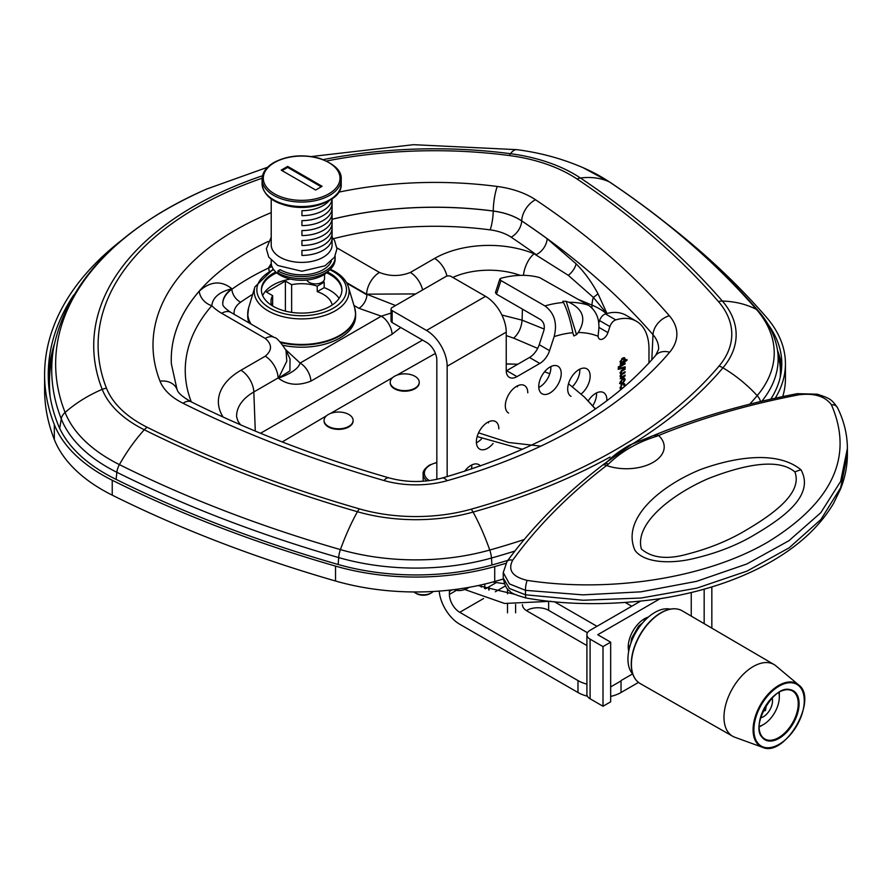 <?xml version="1.0" encoding="UTF-8"?>
<svg xmlns="http://www.w3.org/2000/svg" width="892" height="892" viewBox="0 0 892 892"><rect width="100%" height="100%" fill="white"/><g stroke="black" fill="none" stroke-linecap="round" stroke-linejoin="round"><path stroke-width="1.34" d="M780.177 377.472A174.988 101.03 0 0 0 779.552 362.107L777.289 349.017C774.802 335.292 768.503 322.603 758.39 310.951A11.964 8.742 139.1 0 0 756.427 309.424A168.789 97.451 180 0 1 757.197 395.635A11.964 8.786 40.1 0 1 760.508 401.545M59.708 428.383L61.269 418.905A383.047 221.149 0 0 1 53.62 347.88L51.357 360.959A385.322 222.465 0 0 0 50.231 397.196M544.198 329.059L522.088 320.15L501.906 315.043M606.984 313.493L597.919 293.602C591.496 281.794 584.204 271.859 576.054 263.776L547.142 238.71A955.733 551.791 0 0 0 521.697 220.937A14.004 8.652 -56.2 0 1 511.105 237.149A941.74 543.707 180 0 1 536.17 254.655A14.004 8.965 126.1 0 0 547.142 238.71M290.045 358.907L289.9 370.882L278.494 378.197C287.436 385.099 298.229 386.08 310.884 381.14A15.22 8.786 -120 0 0 300.136 363.044C298.419 368.507 291.205 373.558 278.494 378.197L286.8 361.126L286.02 350.311C280.344 341.725 276.442 337.455 274.312 337.499M310.884 381.14L392.067 334.266A15.22 8.786 -120 0 0 381.319 316.169L300.136 363.044L285.696 349.642M391.042 313.092L381.319 316.169L358.918 308.298A11.328 6.534 -60 0 0 366.913 294.839L346.921 283.299M395.58 305.543L366.579 294.17L415.717 293.925M191.301 401.891A249.526 144.069 180 0 1 211.794 305.688C212.731 297.471 219.432 291.818 231.887 288.752C221.316 280.333 210.456 281.125 199.295 291.127A263.519 152.142 0 0 0 171.387 364.081M271.246 263.541L268.748 267.466L271.491 265.102M597.919 293.602A14.004 3.412 -26.2 0 1 593.336 297.382L606.75 313.549M422.618 289.933A18.264 10.548 60 0 0 410.32 272.461L434.616 258.424A77.013 44.466 0 0 1 534.085 253.785L568.293 275.316L593.336 297.382A18.264 8.719 -67.4 0 0 591.987 305.109L591.898 307.852M221.684 313.282L265.225 338.425A18.264 10.548 -60 0 1 274.323 337.499L230.816 312.378A18.264 10.548 -60 0 0 221.684 313.282A58.749 33.918 0 0 1 211.794 305.688A14.004 10.213 41 0 1 199.295 291.127M410.32 272.461C400.029 276.509 389.748 276.509 379.479 272.461A18.264 10.548 120 0 0 366.579 294.17L346.542 282.597M265.225 338.425C272.25 344.368 272.25 350.3 265.225 356.22A18.264 10.548 60 0 1 278.126 377.94L253.83 391.967L255.279 431.092M348.85 414.49A14.517 8.385 180 0 1 353.109 420.411A14.517 8.385 180 0 1 338.592 428.796A14.517 8.385 180 0 1 324.075 420.411A14.517 8.385 180 0 1 333.039 412.673A14.517 8.385 180 0 1 348.85 414.49M353.098 420.701A14.517 8.385 180 0 1 353.109 420.991A14.517 8.385 180 0 1 338.592 429.375A14.517 8.385 180 0 1 324.075 420.991A14.517 8.385 180 0 1 324.086 420.701M394.454 388.165A14.517 8.385 180 0 1 390.205 382.233A14.517 8.385 180 0 1 404.712 373.86A14.517 8.385 180 0 1 419.229 382.233A14.517 8.385 180 0 1 410.275 389.982A14.517 8.385 180 0 1 394.454 388.165M419.218 382.523A14.517 8.385 180 0 1 419.229 382.813A14.517 8.385 180 0 1 410.275 390.562A14.517 8.385 180 0 1 394.454 388.745A14.517 8.385 180 0 1 390.205 382.813A14.517 8.385 180 0 1 390.217 382.523M433.233 591.485A11.451 6.612 180 0 1 431.405 592.868A11.451 6.612 180 0 1 415.226 592.868L415.226 592.868A11.451 6.612 180 0 1 413.91 591.965M416.508 593.615L415.226 592.868L416.508 593.615A9.622 5.553 0 0 0 430.111 593.615L431.405 592.868M489.095 586.735L489.095 590.036M507.515 612.837L507.515 603.828M507.515 593.804L507.515 588.787M515.621 604.497L515.621 612.837M506.232 364.014L517.795 364.226L506.232 363.903M525.477 594.786L509.466 588.519L503.278 578.094C504.593 585.23 506.79 589.567 509.889 591.084C510.637 592.935 516.1 595.243 526.28 598.03A7.549 1.65 -80.6 0 1 525.477 594.786L525.477 590.337L582.889 594.864L640.891 591.831L696.507 581.35L746.805 564L788.941 540.708L820.796 512.722L840.632 481.435L847.389 448.464L847.4 454.117L840.688 487.668L820.963 519.445L789.175 547.799L747.05 571.092L696.897 588.118L641.158 598.019L583.1 600.249L525.477 594.786M512.666 560.232C537.43 526.146 568.739 494.569 606.593 465.512L608.366 464.163C621.412 451.419 637.501 442.142 656.635 436.3L658.619 435.486C701.112 418.125 748.031 404.533 799.355 394.721C814.429 392.993 825.111 396.338 831.411 404.756C853.834 456.392 832.738 502.118 768.112 541.912C706.732 577.927 610.808 593.225 527.194 580.391C512.454 576.856 507.604 570.133 512.666 560.232A7.549 5.107 -144 0 0 506.968 561.57A7.549 5.107 -144 0 0 506.779 561.86M503.244 578.094L503.244 572.53L509.432 583.903L525.477 590.337A7.549 1.739 98.4 0 1 527.194 580.391M608.366 464.163A7.549 4.181 -127 0 0 604.207 463.918A7.549 4.181 -127 0 0 604.163 463.94L602.368 465.301A7.549 4.17 -127.5 0 0 602.245 465.412M656.635 436.3A7.549 4.482 -112.8 0 0 653.134 435.675A7.549 4.482 -112.8 0 0 653.089 435.697L629.618 445.097C611.053 455.957 611.366 459.057 604.207 463.918M799.355 394.721A7.549 3.089 -100.8 0 0 797.325 393.673C745.623 403.585 698.235 417.311 655.152 434.839A7.549 4.493 -112.2 0 0 655.107 434.861A7.549 4.493 -112.2 0 0 654.984 434.917M801.005 469.816C775.003 448.408 727.905 459.447 700.343 469.605C661.886 485.348 620.776 517.962 634.97 550.375C645.094 563.922 672.936 563.309 691.478 559.061C713.422 554.122 732.968 546.896 750.105 537.374C779.675 520.159 815.756 496.866 801.005 469.816A30.439 20.739 138.9 0 0 794.883 471.946C803.48 494.391 768.826 517.092 741.018 533.093C724.962 542.024 707.267 548.981 687.944 553.965C667.562 559.797 652.041 558.147 641.381 549.004C634.279 523.136 672.59 494.224 707.668 478.859C732.945 468.835 775.817 455.344 794.883 471.946M477.153 436.567L522.578 449.3M540.82 446.134L508.518 442.477L478.558 432.832M584.16 396.795L595.377 409.004M632.807 443.58L603.36 464.554M624.5 359.498L622.594 359.063L620.732 361.628L622.661 362.063L624.5 359.498L622.705 358.015M620.152 361.282L621.1 362.353L620.018 361.739M626.942 360.457L620.196 364.349L620.832 363.111L620.085 361.907L622.594 358.071L624.59 357.737L625.181 359.03L624.567 360.87L626.942 359.498L626.942 360.457L626.117 359.978M623.943 357.614L624.088 358.695M621.334 362.453L620.509 362.921M625.069 363.936L620.196 366.746L620.196 365.798L625.069 362.977L625.069 363.936L624.244 363.457M625.069 375.989L620.196 378.81L620.888 377.561L620.085 376.312L620.943 374.227L620.085 372.979L621.724 370.292L625.069 368.363L625.069 369.31L622.003 371.083L620.81 372.778L622.237 373.324L625.069 371.696L625.069 372.644L621.902 374.473L620.81 376.112L622.549 376.502L625.069 375.041L625.069 375.989L624.244 375.521M620.141 375.733L621.133 376.87L620.052 376.257M621.245 373.614L620.576 374.016M625.069 372.644L624.244 372.176M620.141 372.399L621.144 373.57L620.063 372.945M625.069 369.31L624.244 368.842M621.289 376.937L620.542 377.361M624.5 380.07L622.605 379.524L620.765 382.233L622.638 382.802L624.5 380.07L622.683 378.487M620.152 381.876L621.155 383.103L620.085 382.49M623.898 378.041L624.099 379.2M625.181 379.68L622.627 383.794L620.631 384.073L620.085 382.623L622.56 378.565L624.534 378.163L625.181 379.68L624.099 379.067M621.557 383.17L619.55 383.448M623.854 387.195L624.5 385.522L623.285 384.809L623.397 383.816L624.612 383.783L625.047 386.169M624.5 385.522L623.285 384.809M620.966 389.626L620.085 388.053L621.635 384.92L620.765 387.63L622.872 388.031M620.163 387.284L621.144 388.499L620.063 387.886M621.757 385.779L621.111 385.411M621.456 388.589L620.263 389.012M623.965 383.66L624.099 384.697M625.181 367.604L618.234 369.366L618.234 368.597L625.181 366.835L625.181 367.604L624.255 367.069M619.293 367.27L618.346 367.816L618.346 366.868L619.293 366.322L619.293 367.27L618.468 366.79M629.128 382.579L630.042 381.754M576.5 334.656L578.228 332.515C586.535 319.28 583.424 309.201 568.884 302.276L566.197 301.329L576.5 334.656L573.846 335.972L572.831 332.727A141.494 81.685 120 0 0 554.155 336.641C557.489 323.261 554.423 313.025 544.956 305.934A164.384 94.909 -60 0 1 563.476 302.488C567.212 309.836 570.334 319.916 572.831 332.727M447.16 476.607L447.16 366.233A29.224 16.87 -120 0 0 426.499 330.441L392.145 310.606A3.78 2.174 180 0 1 391.042 309.067A3.78 2.174 180 0 1 392.145 307.528L445.877 276.509A3.78 2.174 180 0 1 451.207 276.509L485.56 296.345A29.224 16.87 60 0 1 506.232 332.136L506.232 370.414A15.22 8.786 120 0 0 509.377 377.372A15.22 8.786 120 0 0 516.992 376.625L539.805 363.445A15.22 8.786 120 0 0 549.561 350.645L554.155 336.641M469.281 587.293L468.69 587.638A30.439 17.572 -60 0 1 454.296 589.579M506.232 370.894A15.22 8.786 120 0 0 506.656 370.659L529.48 357.48A15.22 8.786 120 0 0 539.236 344.68L543.819 330.676C545.023 325.836 543.919 322.123 540.496 319.548L496.498 294.148L495.428 292.587L499.877 279.006L500.914 278.259A164.384 94.909 120 0 1 539.582 277.59L588.419 305.187C596.96 311.263 600.283 320.496 598.398 332.872L598.097 336.262A7.303 4.215 120 0 0 599.591 339.116A7.303 4.215 120 0 0 607.931 332.605L609.905 326.561A7.303 4.215 -60 0 1 615.77 319.893A60.879 35.145 -60 0 1 636.375 321.243A60.879 35.145 -60 0 1 648.986 349.107L648.986 362.988M606.85 400.776A15.889 9.176 120 0 0 606.872 399.884A15.889 9.176 120 0 0 603.583 392.603A15.889 9.176 120 0 0 588.229 400.887M561.213 373.514A15.889 9.176 120 0 0 557.924 366.244A15.889 9.176 120 0 0 542.035 375.421A15.889 9.176 120 0 0 542.035 393.762A15.889 9.176 120 0 0 554.278 389.503A15.889 9.176 120 0 0 561.213 373.514M527.785 392.815A15.889 9.176 120 0 0 524.496 385.545A15.889 9.176 120 0 0 508.607 394.71A15.889 9.176 120 0 0 508.607 413.063M498.84 428.829A15.889 9.176 120 0 0 495.551 421.548A15.889 9.176 120 0 0 479.662 430.725A15.889 9.176 120 0 0 479.662 449.077A15.889 9.176 120 0 0 493.098 443.458M480.398 465.992A15.889 9.176 120 0 0 478.837 464.632A15.889 9.176 120 0 0 464.587 471.299M581.183 393.996A15.889 9.176 120 0 0 590.158 376.101A15.889 9.176 120 0 0 586.869 368.831A15.889 9.176 120 0 0 570.98 378.007A15.889 9.176 120 0 0 570.98 396.349M566.197 301.329L562.796 301.273M598.811 322.937L599.58 320.596A7.303 4.215 -60 0 1 605.434 313.928A60.879 35.145 -60 0 1 626.039 315.277L636.375 321.243M436.835 479.35L436.835 360.268A14.606 8.441 60 0 0 426.499 342.372L392.145 322.536A3.78 2.174 180 0 1 391.042 320.997L391.042 309.067M572.43 386.604A15.889 9.176 120 0 0 579.833 370.135A15.889 9.176 120 0 0 579.8 369.154M471.5 469.025A15.889 9.176 120 0 0 471.79 465.936A15.889 9.176 120 0 0 471.757 464.955M488.504 422.864A15.889 9.176 120 0 0 488.47 421.871M476.395 442.789A15.889 9.176 120 0 0 481.457 438.976M517.449 386.849A15.889 9.176 120 0 0 517.416 385.868M538.779 387.474A15.889 9.176 120 0 0 550.877 367.549A15.889 9.176 120 0 0 550.843 366.567M592.756 405.815A15.889 9.176 120 0 0 596.547 393.918A15.889 9.176 120 0 0 596.514 392.926M499.877 279.006L500.958 280.534L544.956 305.934M562.885 301.451L563.476 302.488M439.187 591.095A29.224 16.87 -120 0 0 459.737 624.233L577.983 692.504L577.983 680.574L459.737 612.302A14.606 8.441 60 0 1 449.401 594.407L449.401 591.418A14.606 8.441 60 0 1 449.468 590.147M484.49 588.419L484.902 584.037M625.415 602.568L631.759 606.237M638.482 682.425L621.033 692.504A30.439 17.572 180 0 1 610.663 696.429M632.629 673.873L621.033 680.574L621.033 692.504M587.382 696.195A30.439 17.572 180 0 1 577.983 692.504M586.914 684.142A30.439 17.572 180 0 1 577.983 680.574M587.46 632.751L548.636 610.34A15.342 8.853 0 0 0 526.447 610.641M596.982 626.318L554.244 601.643M522.456 604.664A15.342 8.853 0 0 0 522.456 604.676A15.342 8.853 0 0 0 526.949 610.942L586.914 645.563M711.838 586.925L711.838 628.146M640.4 601.241L590.091 630.287A10.838 6.255 180 0 0 586.914 634.714L586.914 694.366A10.838 6.255 -0 0 0 590.091 698.793L590.091 639.14A10.838 6.255 180 0 1 586.914 634.714M590.091 639.14L603.003 646.6L610.663 642.173L610.663 701.826L603.003 706.252L590.091 698.793M660.225 598.644L597.751 634.714L610.663 642.173M621.033 680.931L610.663 686.907M704.167 623.664L704.167 589.177M691.255 616.104L691.255 592.533M603.003 706.252L603.003 646.6M803.948 705.594A36.237 20.917 120 0 0 798.574 684.866L775.94 665.878A41.4 23.906 120 0 0 774.011 664.518A41.4 23.906 120 0 0 753.249 666.536A41.4 23.906 120 0 0 726.188 703.074A41.4 23.906 120 0 0 732.622 736.223A41.4 23.906 120 0 0 734.752 737.216L762.515 747.318A36.237 20.917 120 0 0 783.154 741.609M762.95 711.147L765.447 710.523L766.451 704.803M772.048 697.845A12.912 7.448 -60 0 1 769.841 709.909A12.912 7.448 -60 0 1 760.497 717.859M765.447 710.523L763.719 709.53M778.772 692.515A22.523 13.001 -60 0 1 779.318 696.986L779.318 694.009A26.18 15.119 120 0 0 779.251 692.237M759.237 726.902A26.18 15.119 120 0 0 760.809 726.077L763.385 724.583A22.523 13.001 -60 0 1 759.237 726.344M779.318 696.986A22.523 13.001 -60 0 1 763.385 724.583M632.763 674.029A38.055 21.965 -60 0 1 627.935 659.054A38.055 21.965 -60 0 1 642.385 623.162A38.055 21.965 -60 0 1 670.226 609.147M464.721 589.501L504.56 603.46L550.855 601.308M271.77 305.443A30.685 17.717 180 0 1 270.978 301.418A30.685 17.717 180 0 1 272.651 295.642L272.651 305.989M272.651 295.642L266.407 292.03L285.384 281.069L291.639 284.682L291.639 312.378M291.639 284.682A30.685 17.717 180 0 1 317.24 286.165L324.186 282.151L324.186 287.637L317.24 291.639L317.24 286.165M332.158 305.031A30.685 17.717 0 0 0 317.24 291.639M330.129 274.613A40.274 23.248 180 0 1 341.915 290.457A40.274 23.248 180 0 0 326.595 272.796A40.274 23.248 180 0 1 330.129 274.613M261.401 290.457A40.274 23.248 180 0 1 276.71 272.796A40.274 23.248 180 0 0 261.401 290.457M339.116 298.374A40.274 23.248 0 0 0 330.129 290.457A40.274 23.248 0 0 0 324.186 287.637M324.186 282.151A40.274 23.248 0 0 0 322.893 281.671M290.524 279.073A40.274 23.248 0 0 0 262.649 295.642M285.384 281.069L285.384 311.118M327.487 272.015A40.274 23.248 180 0 1 341.926 289.855A40.274 23.248 180 0 1 330.129 306.291A40.274 23.248 180 0 1 286.243 311.33A40.274 23.248 180 0 1 261.389 289.855A40.274 23.248 180 0 1 275.829 272.015M505.809 563.365A590.872 341.134 180 0 1 494.714 566.576A179.928 103.873 180 0 1 335.537 566.108A1082.475 624.969 180 0 1 112.236 480.242A179.928 103.873 180 0 1 54.323 424.625A390.261 225.319 180 0 1 44.6 374.651L44.6 389.559A390.261 225.319 0 0 0 54.323 439.533A179.928 103.873 0 0 0 112.236 495.149A1082.475 624.969 0 0 0 335.537 581.015A179.928 103.873 0 0 0 494.714 581.484A590.872 341.134 0 0 0 503.311 579.019M782.741 396.583A179.928 103.873 0 0 0 785.439 378.643L785.439 363.724A179.928 103.873 180 0 1 775.248 398.189M777.534 350.445A176.27 101.766 180 0 1 781.615 368.195M768.045 324.331A176.27 101.766 180 0 1 781.793 363.724A176.27 101.766 180 0 1 770.744 399.181M666.335 223.357A1082.475 624.969 180 0 1 766.473 317.307A179.928 103.873 180 0 1 785.439 363.724M48.335 379.122A386.615 223.212 180 0 1 54.289 344.312M507.849 560.377A587.226 339.027 180 0 1 493.109 564.669A176.27 101.766 180 0 1 337.165 564.212A1078.829 622.85 180 0 1 114.622 478.647A176.27 101.766 180 0 1 57.88 424.157A386.615 223.212 180 0 1 48.257 374.651A386.615 223.212 180 0 1 73.746 294.94M44.6 374.651A390.261 225.319 180 0 1 122.037 239.937M306.815 280.043A9.009 5.207 -0 0 0 309.134 282.363A9.009 5.207 -0 0 0 318.957 283.489A9.009 5.207 -0 0 0 324.521 278.683L324.521 274.323M335.091 256.182A33.483 19.334 180 0 1 335.136 257.253L335.136 259.238A33.483 19.334 180 0 1 314.463 277.1A33.483 19.334 180 0 1 277.958 272.907L277.958 270.912L280.11 269.674A30.439 17.572 -0 0 0 310.07 274.145A30.439 17.572 -0 0 0 331.333 261.155M335.136 257.253A33.483 19.334 180 0 1 314.463 275.115A33.483 19.334 180 0 1 277.958 270.912M271.213 198.66L271.213 244.821A30.439 17.572 -0 0 0 280.11 257.242A30.439 17.572 -0 0 0 313.293 261.066A30.439 17.572 -0 0 0 332.092 244.821L332.092 198.66M271.213 232.712L271.213 237.673M332.092 233.08L332.092 238.053A30.439 17.572 180 0 1 301.942 255.435L301.942 250.474A30.439 17.572 -0 0 0 332.092 233.08M271.213 222.766L271.213 227.739M301.942 245.501L301.942 240.528A30.439 17.572 -0 0 0 332.092 223.145L332.092 228.107A30.439 17.572 180 0 1 301.942 245.501M271.213 212.82L271.213 217.793M301.942 235.555L301.942 230.582A30.439 17.572 -0 0 0 332.092 213.199L332.092 218.172A30.439 17.572 180 0 1 301.942 235.555M271.213 202.885L271.213 207.847M301.942 225.609L301.942 220.647A30.439 17.572 -0 0 0 332.092 203.253L332.092 208.226A30.439 17.572 180 0 1 301.942 225.609M332.08 198.671A30.439 17.572 180 0 1 301.942 215.674L301.942 210.702A30.439 17.572 -0 0 0 329.36 200.41M321.232 186.796L287.681 167.395L282.073 170.628M287.681 166.403L322.09 186.294L315.634 190.029L281.214 170.127L287.681 166.403L287.681 167.395M331.055 207.624L332.092 208.226M331.055 217.57L332.092 218.172M331.055 227.516L332.092 228.107M331.055 237.45L332.092 238.053M271.213 260.375L271.213 262.716A30.439 17.572 -0 0 0 280.11 275.137A30.439 17.572 -0 0 0 329.115 270.298M277.423 202.183A36.717 21.196 -0 0 0 325.892 202.183M338.18 564.502L338.67 557.578A172.714 99.714 0 0 0 491.47 558.035A583.658 336.975 0 0 0 514.896 551.066M116.116 479.383L116.863 472.292A1075.261 620.799 0 0 0 338.67 557.578A11.964 4.36 -73.9 0 1 340.421 549.606A1071.348 618.535 180 0 1 119.416 464.62A168.789 97.451 180 0 1 65.094 412.45A379.133 218.897 180 0 1 206.754 189.015L267.611 167.25M491.949 565.004L491.47 558.035A11.964 4.27 -105.7 0 0 489.753 550.041A168.789 97.451 180 0 1 340.421 549.606A113.942 41.578 -73.9 0 1 357.447 511.729A130.711 75.463 0 0 0 473.083 512.075A541.667 312.724 0 0 0 610.106 457.038M761.824 401.233A172.714 99.714 0 0 0 777.289 349.017M758.39 310.951C717.993 264.355 668.498 221.439 609.894 182.191A11.964 7.392 123.8 0 0 609.236 181.823A1071.348 618.535 180 0 1 756.427 309.424A113.942 83.224 139.1 0 0 722.364 301.05A13.302 9.712 139.1 0 0 718.461 301.574A126.341 72.943 180 0 1 719.03 366.099A537.296 310.204 180 0 1 471.166 509.198A126.341 72.943 180 0 1 359.398 508.875A1028.9 594.027 180 0 1 147.147 427.257A126.341 72.943 180 0 1 106.483 388.21A336.685 194.389 180 0 1 262.114 178.222M609.894 182.191L582.944 167.629A168.789 97.451 180 0 1 609.236 181.823A113.942 70.446 123.8 0 0 580.413 177.987A13.302 8.229 123.8 0 0 577.102 179.036A1028.9 594.027 180 0 1 718.461 301.574M147.147 427.257A13.302 7.091 -63.5 0 0 144.292 429.777A113.942 60.767 -63.5 0 0 119.416 464.62A11.964 6.378 -63.5 0 0 116.863 472.292A172.714 99.714 0 0 1 61.269 418.905A11.964 9.522 -21.5 0 1 65.094 412.45A113.942 90.716 -21.5 0 1 102.212 389.369A130.711 75.463 0 0 0 144.292 429.777A1033.271 596.558 0 0 0 357.447 511.729A13.302 4.85 -73.9 0 1 359.398 508.875M633.744 443.168A541.667 312.724 0 0 0 722.955 367.816A113.942 83.647 40.1 0 1 757.197 395.635A579.744 334.712 180 0 1 749.715 404.188M524.217 539.515A579.744 334.712 180 0 1 489.753 550.041A113.942 40.731 -105.7 0 0 473.083 512.075A13.302 4.75 -105.7 0 0 471.166 509.198M719.03 366.099A13.302 9.767 -139.9 0 1 722.955 367.816A130.711 75.463 0 0 0 722.364 301.05A1033.271 596.558 0 0 0 580.413 177.987A130.711 75.463 0 0 0 510.425 153.692A341.056 196.909 0 0 0 323.272 159.612M326.572 161.017A336.685 194.389 180 0 1 509.455 155.554A13.302 2.408 -82.5 0 1 510.425 153.692A113.942 20.639 97.5 0 1 516.959 149.666C540.139 152.677 562.138 158.665 582.944 167.629M262.516 175.757A341.056 196.909 0 0 0 102.212 389.369A13.302 10.592 -21.5 0 1 106.483 388.21M509.455 155.554A126.341 72.943 180 0 1 577.102 179.036M271.213 212.63A281.772 162.679 0 0 0 160.025 381.174A71.427 41.233 0 0 0 183.016 403.251A973.986 562.328 0 0 0 383.939 480.509A71.427 41.233 0 0 0 447.126 480.699A482.382 278.494 0 0 0 669.658 352.228A71.427 41.233 0 0 0 669.334 315.746A973.986 562.328 0 0 0 535.512 199.741A71.427 41.233 0 0 0 497.279 186.473A281.772 162.679 0 0 0 338.536 192.204M522.422 309.123L522.088 320.15C521.463 327.587 518.665 333.586 513.68 338.146L537.675 348.382M506.232 335.604L513.68 338.146M282.218 441.941L326.472 415.806M330.419 413.487L392.692 377.55M396.784 375.22L435.407 353.41M422.54 340.086L260.52 433.267M578.763 299.612L591.987 305.109A58.772 33.929 180 0 1 606.359 313.661M332.092 219.242A263.519 152.142 180 0 1 493.231 211.003A53.174 30.707 180 0 1 521.697 220.881L521.697 220.937A53.174 30.696 0 0 0 493.231 211.058A263.519 152.142 0 0 0 332.092 219.298M535.512 199.741A18.264 11.295 -56.2 0 0 521.697 220.881A955.733 551.791 180 0 1 653.011 334.712L651.818 359.833M669.334 315.746A18.264 13.335 -40.9 0 0 653.011 334.712A53.174 30.707 180 0 1 658.586 349.385L655.687 355.362A18.264 13.413 40.1 0 1 669.658 352.228M392.067 334.266L400.698 327.476M353.957 305.443L358.918 308.298M271.96 266.574A40.474 23.37 0 0 0 268.76 267.935A11.328 5.854 -115.3 0 0 269.206 271.09M271.804 266.162A40.508 23.382 180 0 0 268.748 267.466L268.76 267.935A262.148 151.35 0 0 0 231.898 289.22A11.328 7.158 -125.2 0 0 240.662 302.198A250.83 144.816 180 0 1 252.692 294.315M230.816 312.378C225.453 308.721 222.766 306.023 222.744 304.283A40.508 23.382 180 0 1 231.887 288.752L231.898 289.22A40.474 23.37 0 0 0 222.755 304.395M234.172 314.318A29.168 16.837 180 0 1 240.662 302.198M160.025 381.174A18.264 14.54 158.5 0 1 177.017 389.391L171.387 364.059A263.519 152.142 180 0 1 268.202 241.464M497.279 186.473A18.264 3.312 -82.5 0 0 493.231 211.003L493.231 211.058A14.004 2.531 -82.5 0 1 490.121 229.868A39.181 22.623 180 0 1 511.105 237.149M576.054 263.776A14.004 7.939 -43.5 0 1 568.293 275.316M333.352 238.721A249.526 144.069 180 0 1 490.121 229.868M379.479 272.461L336.942 247.898M534.085 253.785A18.264 8.719 112.6 0 0 523.492 275.338M434.616 258.424A18.264 10.548 60 0 1 446.959 276.074M452.813 277.434A58.772 33.929 180 0 1 520.237 275.36M265.225 356.22L240.929 370.258A18.264 10.548 60 0 1 253.83 391.967A58.772 33.929 180 0 0 236.648 417.01L237.997 421.28L240.55 424.815M240.929 370.258A77.013 44.466 0 0 0 223.111 417.043M383.939 480.509A18.264 6.668 -73.9 0 1 389.001 477.878C317.485 457.217 251.533 431.862 191.167 401.813A18.264 9.745 116.5 0 0 183.016 403.251M389.001 477.878C406.674 482.65 424.402 482.695 442.187 478.023A18.264 6.534 74.3 0 1 447.126 480.699M526.369 598.041A7.549 1.65 -80.6 0 1 526.28 598.041C566.877 605.2 611.12 605.467 658.987 598.844C697.288 592.957 731.373 582.353 761.266 567.044C794.549 549.818 818.666 528.555 833.607 503.278L840.465 489.162C845.058 477.688 847.378 466.003 847.4 454.117M837.577 407.845A7.549 6.01 153.6 0 0 837.51 407.722A7.549 6.01 153.6 0 0 837.51 407.711A7.549 6.01 153.6 0 0 831.411 404.756M655.152 434.839A7.549 4.493 -112.2 0 1 658.619 435.486A37.81 21.832 -0 0 1 653.134 462.346A37.81 21.832 -0 0 1 606.593 465.512A7.549 4.17 -127.5 0 0 602.412 465.278A7.549 4.17 -127.5 0 0 602.379 465.312M622.594 359.063L621.824 358.617M625.181 359.03L624.099 358.417M621.902 374.473L620.832 373.848M622.003 371.083L621.222 370.637M622.605 379.524L621.824 379.067M622.627 383.794L621.601 383.192M625.181 385.121L624.099 384.508M447.16 366.233L506.232 332.136M598.097 336.262A141.494 81.685 120 0 0 578.228 332.515M568.884 302.276A164.384 94.909 -60 0 1 588.419 305.187M500.958 280.534L496.498 294.148M539.236 344.68L549.561 350.645M456.492 590.303L449.401 594.407M459.737 612.302L483.564 598.543M495.328 591.753L505.441 585.91M449.401 591.418L452.132 589.846M480.03 585.152L481.357 587.126M485.56 296.345L426.499 330.441M605.434 313.928L615.77 319.893M599.58 320.596L609.905 326.561M599.023 327.464L607.931 332.605M529.48 357.48L539.805 363.445M506.656 370.659L516.992 376.625M392.145 322.536L392.145 310.606M548.636 610.34L548.636 601.832M648.417 617.052A23.014 13.291 120 0 0 628.704 651.182M640.188 683.562A42.002 24.251 -60 0 1 631.424 664.295A42.002 24.251 -60 0 1 649.8 621.969A42.002 24.251 -60 0 1 682.19 610.808C675.723 607.296 668.041 608.299 659.155 613.83C651.405 618.914 644.827 626.217 639.408 635.74C634.067 645.462 631.346 654.895 631.246 664.049C631.358 673.516 634.346 680.027 640.188 683.562L732.622 736.223M661.039 612.893A41.4 23.906 120 0 0 631.424 663.793M799.098 703.688A28.31 16.346 120 0 0 769.071 701.012A28.31 16.346 120 0 0 769.071 741.04A28.31 16.346 120 0 0 799.098 703.688M778.861 692.259A27.697 15.989 -60 0 1 792.497 691.01A27.697 15.989 -60 0 1 798.24 703.688A27.697 15.989 -60 0 1 786.142 731.563A27.697 15.989 -60 0 1 764.801 738.989A27.697 15.989 -60 0 1 759.059 726.556M753.885 729.79A35.635 20.572 -60 0 1 791.672 682.77A35.635 20.572 -60 0 1 791.672 733.168A35.635 20.572 -60 0 1 753.885 729.79M753.082 729.823A36.237 20.917 120 0 0 762.515 747.318C784.848 757.899 818.901 698.915 798.574 684.866A36.237 20.917 120 0 0 778.705 685.446A36.237 20.917 120 0 0 753.082 729.823M426.833 480.933A20.694 11.953 180 0 1 423.142 474.12C422.596 471.567 424.703 468.556 429.453 465.111L436.835 462.379M429.331 480.632A19.479 11.25 180 0 1 430.067 465.178A19.479 11.25 180 0 1 436.835 462.636M423.142 481.123L423.142 481.256A20.694 11.953 180 0 1 423.142 481.123L423.142 474.12M355.384 310.996A53.955 31.153 180 0 1 355.607 313.873L355.607 316.058A53.955 31.153 180 0 1 339.807 338.079A53.955 31.153 180 0 1 282.998 345.282M249.013 322.882A53.955 31.153 180 0 1 247.697 316.058L248.868 322.793M329.795 269.719A44.823 25.879 180 0 1 333.352 271.558A44.823 25.879 180 0 1 332.158 308.822A44.823 25.879 180 0 1 267.7 306.748A44.823 25.879 180 0 1 273.677 269.64M330.352 269.206L334.69 271.424C341.848 275.572 346.408 280.712 348.382 286.856A47.432 27.384 180 0 1 335.191 310.895A47.432 27.384 180 0 1 279.82 315.835A47.432 27.384 180 0 1 254.922 286.856L273.264 269.072M348.382 286.856L354.748 308.052A53.877 31.108 180 0 1 339.752 335.347A53.877 31.108 180 0 1 279.965 341.826M251.076 324.075A53.877 31.108 180 0 1 248.567 308.052L254.922 286.856M354.748 308.052L355.607 313.873A53.955 31.153 180 0 1 339.807 335.894A53.955 31.153 180 0 1 280.701 342.573M250.474 323.729A53.955 31.153 180 0 1 247.697 313.873A53.955 31.153 180 0 1 247.931 310.996M54.323 424.625L54.323 439.533M112.236 480.242L112.236 495.149M335.537 566.108L335.537 581.015M494.714 566.576L494.714 581.484M341.223 183.685A39.571 22.846 180 0 1 301.652 206.531A39.571 22.846 180 0 1 262.081 183.685L262.081 179.203A39.571 22.846 -0 0 0 301.652 202.06A39.571 22.846 -0 0 0 341.223 179.203L341.223 183.685C343.465 210.713 265.849 218.049 262.081 183.685M274.546 162.545A38.356 22.144 180 0 1 338.715 172.502A38.356 22.144 180 0 1 291.706 199.596A38.356 22.144 180 0 1 274.546 162.545M53.62 347.88C67.725 281.058 118.77 228.107 206.754 189.015M311.33 156.546L413.487 144.682L516.959 149.666M290.101 359.03L286.053 350.366M177.017 389.391C177.82 392.781 182.537 396.918 191.167 401.813M442.187 478.023C538.311 450.125 609.481 409.238 655.687 355.362M324.075 420.411L324.075 420.991M353.109 420.411L353.109 420.991M390.205 382.233L390.205 382.813M419.229 382.233L419.229 382.813M488.738 589.924L488.738 586.947M837.499 407.711C844.066 421.002 847.367 434.649 847.389 448.665M503.244 572.541L506.979 561.581C532.268 526.86 564.078 494.759 602.412 465.29M653.089 435.697L655.107 434.861M837.499 407.733C831.589 399.348 830.396 398.501 817.195 394.186L797.325 393.673M584.505 397.118L568.505 383.738M544.544 371.786L549.795 373.737M595.499 408.926L584.394 397.018M623.095 384.118L624.177 384.731M485.516 588.809L496.197 582.632M630.867 643.232L631.636 638.259L638.616 626.128L642.608 622.906M774.011 664.518L682.19 610.808M764.801 738.989C746.169 730.938 776.207 678.901 792.497 691.01M644.793 620.497L643.199 619.572M629.875 646.332L628.28 645.407M504.381 583.747L492.83 582.008M514.773 594.317L478.079 585.576M247.697 316.058L248.567 308.052M332.092 237.227L334.522 240.416L336.964 248.823L334.511 257.197L325.011 265.794L301.853 271.246L277.791 265.504L268.771 257.152L266.34 248.756L271.213 237.227M262.081 179.203C262.281 172.602 266.24 167.027 273.944 162.489C287.581 155.42 302.734 154.026 319.414 158.308C334.556 163.994 341.826 170.963 341.223 179.203"/></g></svg>

